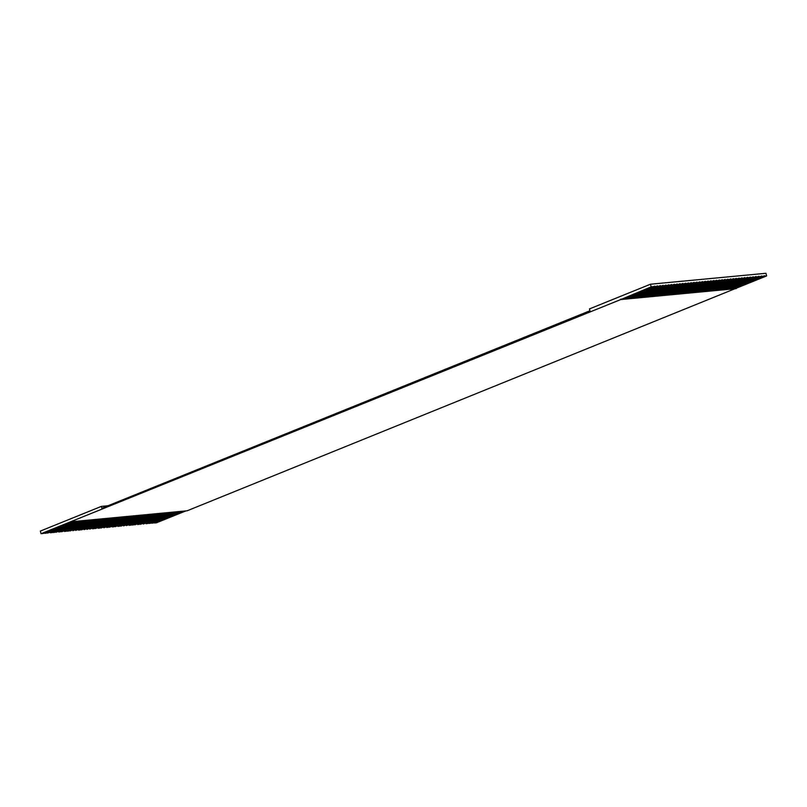 <?xml version="1.0" encoding="UTF-8"?>
<svg xmlns="http://www.w3.org/2000/svg" width="807" height="807" viewBox="0 0 807 807"><rect width="100%" height="100%" fill="white"/><g stroke="black" fill="none" stroke-linecap="round" stroke-linejoin="round"><path stroke-width="1.21" d="M72.368 521.655L43.023 533.518L41.056 533.709L620.765 299.548L651.178 286.848L650.472 284.225L765.944 273.291L766.65 275.923L736.145 288.26L734.168 288.452L764.683 276.105L766.65 275.923M41.056 533.709L40.35 531.077L101.359 506.393L107.967 505.767M650.472 284.225L589.453 308.91L589.957 310.756L101.853 508.239L101.359 506.393M74.052 521.493L45.838 533.256L75.182 521.383M624.325 298.842L655.96 286.394L622.641 299.004L653.145 286.667L651.178 286.848M620.664 299.195L622.641 299.004M76.867 521.221L47.532 533.094L77.997 521.12M627.15 298.58L657.655 286.233L625.455 298.741M79.691 520.959L51.477 532.721L80.811 520.848M629.964 298.308L661.599 285.86L628.27 298.469M82.506 520.686L54.291 532.459L83.625 520.586M632.779 298.045L663.283 285.698L631.084 298.207M85.32 520.424L55.986 532.297L86.45 520.313M635.593 297.783L667.228 285.325L633.909 297.934M88.134 520.162L59.92 531.924L89.264 520.051M638.408 297.511L670.042 285.063L636.723 297.672M90.949 519.89L61.614 531.763L92.079 519.789M641.232 297.248L671.737 284.901L639.537 297.41M93.773 519.627L65.559 531.389L94.893 519.516M644.047 296.976L675.681 284.528L642.352 297.137M96.588 519.355L68.373 531.127L97.708 519.254M646.861 296.714L677.366 284.367L645.166 296.875M99.402 519.093L70.068 530.966L100.532 518.982M649.675 296.441L681.31 283.993L647.991 296.603M102.217 518.82L72.882 530.693L103.346 518.719M652.49 296.179L683.004 283.832L650.805 296.34M105.031 518.558L75.697 530.431L106.161 518.447M655.314 295.917L686.939 283.459L653.62 296.068M107.856 518.296L79.641 530.058L108.975 518.185M658.129 295.644L689.763 283.196L656.434 295.806M110.67 518.023L81.325 529.896L111.79 517.923M660.943 295.382L691.448 283.035L659.258 295.544M113.484 517.761L84.15 529.634L114.614 517.65M663.758 295.11L695.392 282.662L662.073 295.271M116.299 517.489L86.964 529.362L117.429 517.388M666.572 294.848L697.087 282.5L664.887 295.009M119.113 517.226L89.779 529.099L120.243 517.116M669.396 294.575L701.021 282.127L667.702 294.737M121.938 516.964L93.723 528.726L123.057 516.853M672.211 294.313L702.715 281.966L670.516 294.474M124.752 516.692L95.408 528.565L125.882 516.591M675.025 294.051L706.66 281.593L673.341 294.212M127.567 516.43L99.352 528.192L128.696 516.319M677.84 293.778L709.474 281.33L676.155 293.94M130.381 516.157L101.046 528.03L131.511 516.056M680.654 293.516L711.169 281.169L678.969 293.677M133.195 515.895L103.861 527.768L134.325 515.784M683.479 293.244L715.113 280.796L681.784 293.405M136.02 515.623L107.805 527.395L137.14 515.522M686.293 292.981L716.798 280.634L684.598 293.143M138.834 515.36L109.5 527.233L139.964 515.249M689.107 292.719L720.742 280.261L687.423 292.87M141.649 515.098L113.434 526.86L142.778 514.987M691.922 292.447L723.556 279.999L690.237 292.608M144.463 514.826L115.129 526.699L145.593 514.725M694.746 292.184L725.251 279.837L693.052 292.346M147.278 514.563L119.073 526.325L148.407 514.452M697.561 291.912L729.195 279.464L695.866 292.073M150.102 514.291L120.757 526.164L151.222 514.19M700.375 291.65L730.88 279.303L698.68 291.811M152.916 514.029L123.582 525.902L154.046 513.918M703.19 291.377L734.824 278.929L701.505 291.539M155.731 513.756L126.396 525.629L156.861 513.655M706.004 291.115L736.509 278.768L704.319 291.277M158.545 513.494L130.341 525.256L159.675 513.383M708.828 290.853L740.453 278.395L707.134 291.004M161.37 513.232L133.155 524.994L162.489 513.121M711.643 290.581L743.277 278.133L709.948 290.742M164.184 512.959L134.84 524.832L165.304 512.859M714.457 290.318L744.962 277.971L712.763 290.48M166.999 512.697L138.784 524.459L168.128 512.586M717.272 290.046L748.906 277.598L715.587 290.207M169.813 512.425L140.479 524.298L170.943 512.324M720.086 289.784L750.601 277.437L718.401 289.945M172.627 512.163L143.293 524.036L173.757 512.052M722.911 289.511L754.535 277.063L721.216 289.673M175.452 511.89L147.237 523.662L176.572 511.789M725.725 289.249L756.23 276.902L724.03 289.41M178.266 511.628L150.052 523.39L179.386 511.517M728.539 288.987L760.174 276.529L726.845 289.138M181.081 511.366L152.866 523.128L182.211 511.255M731.354 288.714L762.988 276.266L729.669 288.876M183.895 511.093L154.561 522.966L156.528 522.775L185.872 510.912M182.432 511.235L154.561 522.966M179.608 511.497L151.746 523.229M176.794 511.769L148.922 523.501M173.979 512.031L146.107 523.763M171.165 512.304L143.293 524.036M168.35 512.566L140.479 524.298M165.526 512.828L137.664 524.56M162.711 513.101L134.84 524.832M159.897 513.363L132.025 525.095M157.083 513.635L129.211 525.367M154.268 513.898L126.396 525.629M151.444 514.17L123.582 525.902M148.629 514.432L120.757 526.164M145.815 514.695L117.943 526.426M143 514.967L115.129 526.699M140.186 515.229L112.314 526.961M137.361 515.502L109.5 527.233M134.547 515.764L106.675 527.496M131.733 516.036L103.861 527.768M128.918 516.298L101.046 528.03M126.104 516.561L98.232 528.292M123.279 516.833L95.408 528.565M120.465 517.095L92.593 528.827M117.651 517.368L89.779 529.099M114.836 517.63L86.964 529.362M112.012 517.902L84.15 529.634M109.197 518.165L81.325 529.896M106.383 518.427L78.511 530.159M103.568 518.699L75.697 530.431M100.754 518.962L72.882 530.693M97.929 519.234L70.068 530.966M95.115 519.496L67.243 531.228M92.301 519.769L64.429 531.5M89.486 520.031L61.614 531.763M86.672 520.293L58.8 532.025M83.847 520.565L55.986 532.297M81.033 520.828L53.161 532.559M78.218 521.1L50.347 532.832M75.404 521.362L47.532 533.094M72.59 521.635L44.718 533.356M654.83 286.505L653.145 286.667M657.655 286.233L655.96 286.394M660.469 285.971L658.774 286.132M663.283 285.698L661.599 285.86M666.098 285.436L664.413 285.597M668.922 285.174L667.228 285.325M671.737 284.901L670.042 285.063M674.551 284.639L672.856 284.8M677.366 284.367L675.681 284.528M680.18 284.104L678.495 284.266M683.004 283.832L681.31 283.993M685.819 283.57L684.124 283.731M688.633 283.307L686.939 283.459M691.448 283.035L689.763 283.196M694.262 282.773L692.577 282.934M697.087 282.5L695.392 282.662M699.901 282.238L698.206 282.4M702.715 281.966L701.021 282.127M705.53 281.704L703.845 281.865M708.344 281.441L706.66 281.593M711.169 281.169L709.474 281.33M713.983 280.907L712.288 281.068M716.798 280.634L715.113 280.796M719.612 280.372L717.927 280.533M722.426 280.11L720.742 280.261M725.251 279.837L723.556 279.999M728.065 279.575L726.371 279.736M730.88 279.303L729.195 279.464M733.694 279.04L732.01 279.202M736.509 278.768L734.824 278.929M739.333 278.506L737.638 278.667M742.147 278.244L740.453 278.395M744.962 277.971L743.277 278.133M747.776 277.709L746.092 277.87M750.601 277.437L748.906 277.598M753.415 277.174L751.721 277.336M756.23 276.902L754.535 277.063M759.044 276.64L757.359 276.801M761.858 276.377L760.174 276.529M764.683 276.105L762.988 276.266M71.652 521.715L187.133 510.791L736.145 288.26M764.572 275.691L732.706 288.583M761.747 275.964L729.891 288.856M758.933 276.226L727.067 289.118M756.119 276.498L724.252 289.39M753.304 276.761L721.438 289.652M750.49 277.033L718.623 289.925M747.665 277.295L715.809 290.187M744.851 277.558L712.985 290.449M742.037 277.83L710.17 290.722M739.222 278.092L707.356 290.984M736.408 278.365L704.541 291.256M733.583 278.627L701.727 291.519M730.769 278.899L698.902 291.791M727.954 279.161L696.088 292.053M725.14 279.424L693.274 292.316M722.326 279.696L690.459 292.588M719.501 279.958L687.645 292.85M716.687 280.231L684.82 293.123M713.872 280.493L682.006 293.385M711.058 280.765L679.191 293.657M708.243 281.028L676.377 293.919M705.419 281.29L673.563 294.182M702.604 281.562L670.738 294.454M699.79 281.825L667.924 294.716M696.976 282.097L665.109 294.989M694.151 282.359L662.295 295.251M691.337 282.621L659.48 295.523M688.522 282.894L656.656 295.786M685.708 283.156L653.841 296.048M682.893 283.428L651.027 296.32M680.069 283.691L648.213 296.583M677.255 283.963L645.388 296.855M674.44 284.225L642.574 297.117M671.626 284.488L639.759 297.39M668.811 284.76L636.945 297.652M665.987 285.022L634.131 297.914M663.172 285.295L631.306 298.187M660.358 285.557L628.492 298.449M657.544 285.829L625.677 298.721M654.729 286.092L622.863 298.983M732.484 288.613L734.168 288.452M620.765 299.548L736.236 288.613"/></g></svg>
